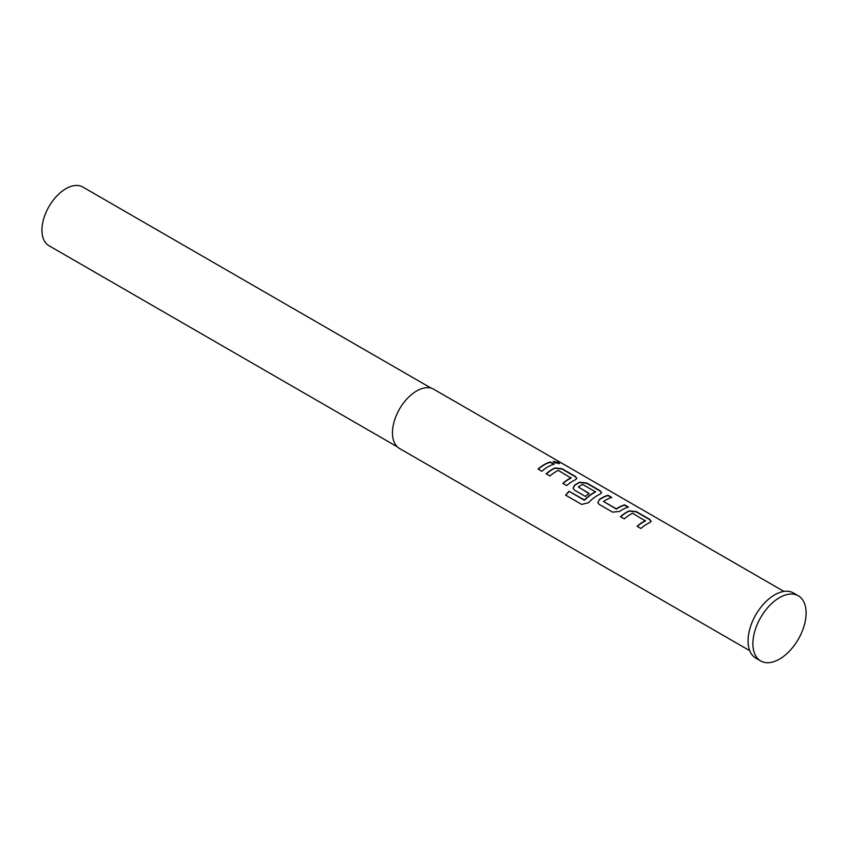 <?xml version="1.0" encoding="UTF-8"?>
<svg xmlns="http://www.w3.org/2000/svg" width="848" height="848" viewBox="0 0 848 848"><rect width="100%" height="100%" fill="white"/><g stroke="black" fill="none" stroke-linecap="round" stroke-linejoin="round"><path stroke-width="1.27" d="M559.426 463.665L553.203 461.598M554.221 462.637L559.563 463.527L558.493 462.489L553.214 461.418L554.221 462.637M651.116 521.425L649.6 519.612L636.265 511.916L629.258 511.121A33.867 19.557 120 0 0 626.64 512.468A33.867 19.557 120 0 0 620.662 516.792M645.413 520.407L645.413 520.672A34.206 19.748 120 0 0 643.282 521.796A34.206 19.748 120 0 0 637.102 526.29L640.908 528.484A34.206 19.748 120 0 1 647.088 523.99A34.206 19.748 120 0 1 649.727 522.633L651.147 521.276L649.663 519.315L636.329 511.609L629.28 510.835A34.206 19.748 120 0 0 626.64 512.181A34.206 19.748 120 0 0 620.46 516.676L624.276 518.881A34.206 19.748 120 0 1 630.456 514.386A34.206 19.748 120 0 1 632.587 513.263L645.392 520.958A33.867 19.557 120 0 0 643.282 522.071A33.867 19.557 120 0 0 637.304 526.396M611.419 497.575L607.952 495.571A33.867 19.557 120 0 0 601.879 498.168A33.867 19.557 120 0 0 599.218 499.875L597.819 502.652L599.26 504.433L612.595 512.139L619.634 511.418A34.206 19.748 120 0 1 622.326 509.69A34.206 19.748 120 0 1 628.453 507.062L624.647 504.867A34.206 19.748 120 0 0 618.521 507.496A34.206 19.748 120 0 0 616.337 508.864L603.511 501.465A34.206 19.748 120 0 1 605.684 500.087A34.206 19.748 120 0 1 611.821 497.458L608.005 495.264A34.206 19.748 120 0 0 601.879 497.893A34.206 19.748 120 0 0 599.197 499.61M628.061 507.178L624.584 505.175A33.867 19.557 120 0 0 618.521 507.772A33.867 19.557 120 0 0 616.358 509.129L616.337 508.864M601.582 492.836L600.077 491.024L586.742 483.318L579.725 482.523A33.867 19.557 120 0 0 577.117 483.869A33.867 19.557 120 0 0 574.456 485.575L573.078 488.469M595.466 491.564L595.444 492.126A33.867 19.557 120 0 0 593.335 493.239A33.867 19.557 120 0 0 584.707 500.076L569.05 491.257A34.206 19.748 120 0 0 565.637 495.168L581.643 504.412L588.374 502.79A34.206 19.748 120 0 1 597.564 495.391A34.206 19.748 120 0 1 600.193 494.045L601.624 492.677L600.13 490.716L586.795 483.021L579.746 482.236A34.206 19.748 120 0 0 577.117 483.593A34.206 19.748 120 0 0 574.425 485.31L573.057 488.353L574.488 490.133L585.417 496.44A34.206 19.748 120 0 1 589.159 493.494L578.325 486.922A34.206 19.748 120 0 1 580.509 485.554A34.206 19.748 120 0 1 582.64 484.431L595.466 491.829A34.206 19.748 120 0 0 593.335 492.953A34.206 19.748 120 0 0 584.622 499.864M588.957 493.631L578.325 486.922M576.82 478.537L575.304 476.724L561.97 469.029L554.963 468.234A33.867 19.557 120 0 0 552.345 469.569A33.867 19.557 120 0 0 546.366 473.905M571.117 477.509L571.117 477.774A34.206 19.748 120 0 0 568.987 478.897A34.206 19.748 120 0 0 562.807 483.392L566.612 485.597A34.206 19.748 120 0 1 572.792 481.102A34.206 19.748 120 0 1 575.432 479.745L576.863 478.378L575.368 476.417L562.033 468.721L554.984 467.937A34.206 19.748 120 0 0 552.345 469.294A34.206 19.748 120 0 0 546.165 473.788L549.981 475.982A34.206 19.748 120 0 1 556.161 471.488A34.206 19.748 120 0 1 558.291 470.375L571.096 478.071A33.867 19.557 120 0 0 568.987 479.173A33.867 19.557 120 0 0 563.008 483.508M553.765 464.28L550.288 462.277A33.867 19.557 120 0 0 544.225 464.884A33.867 19.557 120 0 0 538.236 469.209M431.166 388.151L82.818 187.037A33.867 19.557 120 0 0 65.89 188.712A33.867 19.557 120 0 0 43.767 218.561A33.867 19.557 120 0 0 48.951 245.697L397.299 446.822M798.318 595.784L793.484 592.985A37.63 21.73 120 0 0 774.669 594.851A37.63 21.73 120 0 0 750.077 628.018A37.63 21.73 120 0 0 755.844 658.165L760.688 660.963A37.63 21.73 120 0 0 779.503 659.097A37.63 21.73 120 0 0 804.084 625.941A37.63 21.73 120 0 0 798.318 595.784A37.63 21.73 120 0 0 779.503 597.649A37.63 21.73 120 0 0 754.921 630.806A37.63 21.73 120 0 0 760.688 660.963M783.934 591.427L433.752 389.253A34.206 19.748 120 0 0 416.644 390.949A34.206 19.748 120 0 0 394.299 421.096A34.206 19.748 120 0 0 399.546 448.507L749.717 650.681M548.031 466.803A34.206 19.748 120 0 0 541.851 471.297L538.045 469.092A34.206 19.748 120 0 1 544.225 464.598A34.206 19.748 120 0 1 550.352 461.969L554.157 464.174A34.206 19.748 120 0 0 548.031 466.803M616.358 509.129L603.511 501.465M584.707 500.076L584.134 499.96M584.219 500.172L569.05 491.257M569.146 491.458A33.867 19.557 120 0 0 565.817 495.274M599.218 499.875L597.851 502.769"/></g></svg>
